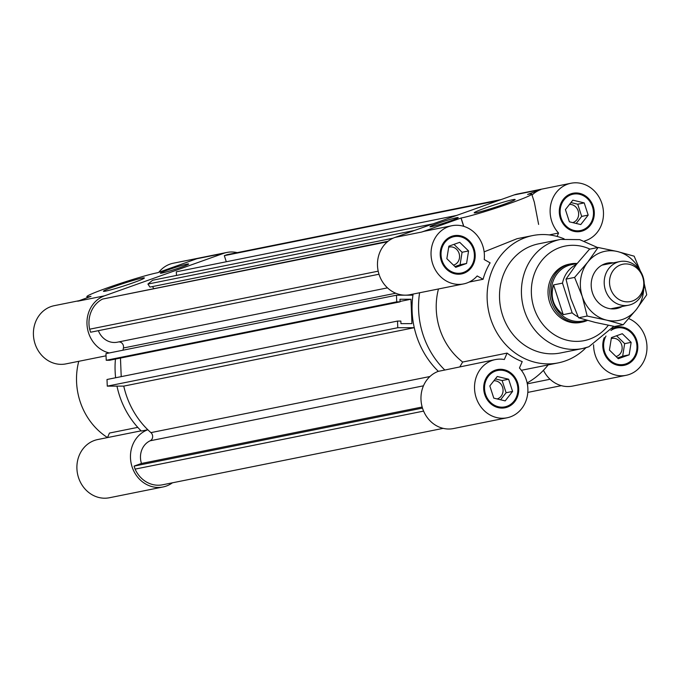 <?xml version="1.0" encoding="UTF-8"?>
<svg xmlns="http://www.w3.org/2000/svg" width="681" height="681" viewBox="0 0 681 681"><rect width="100%" height="100%" fill="white"/><g stroke="black" fill="none" stroke-linecap="round" stroke-linejoin="round"><path stroke-width="1.02" d="M412.95 295.171A81.626 73.046 -101.4 0 1 413.112 294.064A81.626 73.046 78.6 0 0 438.334 371.332A81.626 73.046 -101.4 0 1 414.261 327.697L397.781 327.723L397.508 321.074L400.845 321.066L400.947 323.654L411.945 323.628L410.966 299.24L399.96 299.265L400.07 301.853L396.734 301.853L396.47 295.205L412.95 295.171M387.412 241.798L102.542 299.078A27.453 24.567 78.6 0 0 89.628 329.204L378.185 271.174M89.628 329.204L90.616 332.226L378.994 274.239M98.362 330.668A18.549 16.599 78.6 0 0 117.302 342.202L387.489 287.867M102.542 299.078L388.093 241.244M397.508 321.074L107.002 379.496L107.275 386.144L123.755 386.11A81.626 73.046 78.6 0 0 150.927 432.622A4.827 4.316 -101.4 0 1 150.143 440.786A18.549 16.599 78.6 0 0 141.478 463.463L422.169 407.017M141.478 463.463L134.106 466.093L422.484 408.098M134.106 466.093L135.093 469.115L423.591 411.103M135.093 469.115A27.453 24.567 78.6 0 0 162.555 484.795A27.453 24.567 78.6 0 0 162.861 484.727M414.55 230.442L147.913 284.062L152.672 280.231L432.988 223.862M147.913 284.062L149.948 287.084L393.082 238.188M152.459 286.582L153.676 288.378M396.734 301.853L106.227 360.275L105.955 353.626L396.47 295.205M106.227 360.275L109.556 360.266L400.07 301.853M400.053 301.436L410.966 299.24M120.469 358.078L121.218 376.636M107.275 386.144L397.781 327.723M172.446 482.803A29.683 26.559 -101.4 0 1 162.997 486.975A29.683 26.559 -101.4 0 1 131.561 465.072A29.683 26.559 -101.4 0 1 147.82 429.754A81.626 73.046 -101.4 0 1 123.755 386.11L414.261 327.697M118.69 341.922A4.827 4.316 -101.4 0 1 123.431 347.991A81.626 73.046 78.6 0 0 122.997 350.196M176.464 275.447L176.319 271.804L456.628 215.434M226.305 261.751L224.321 255.656L227.011 254.694A27.453 24.567 -101.4 0 1 227.318 254.626A27.453 24.567 -101.4 0 1 227.633 254.566M227.318 254.626L501.105 199.576L227.011 254.694M224.321 255.656L498.398 200.537M527.809 392.401L561.331 385.659M570.593 263.896L568.856 264.245A29.683 26.559 78.6 0 0 548.665 298.576A29.683 26.559 78.6 0 0 580.561 322.436L582.289 322.087A29.683 26.559 -101.4 0 1 550.401 298.227A29.683 26.559 -101.4 0 1 570.593 263.896A29.683 26.559 -101.4 0 1 577.122 263.496M613.802 326.335L588.835 346.774L582.434 348.553A55.655 49.807 78.6 0 1 522.633 303.811A55.655 49.807 78.6 0 1 560.489 239.431L538.586 243.841A55.655 49.807 78.6 0 0 500.722 308.221A55.655 49.807 78.6 0 0 560.523 352.962L582.434 348.553A55.655 49.807 78.6 0 0 588.631 346.833M564.106 238.852A64.925 58.106 78.6 0 0 532.695 235.566A64.925 58.106 78.6 0 0 488.532 310.672A64.925 58.106 78.6 0 0 558.292 362.871A64.925 58.106 78.6 0 0 565.528 360.862A64.925 58.106 78.6 0 0 585.992 347.685M527.145 382.935A81.626 73.046 78.6 0 0 548.137 364.914M622.289 333.716L631.151 342.347L629.159 354.852L618.297 358.717L609.435 350.085L611.436 337.589L622.289 333.716M605.979 336.056A18.549 16.599 78.6 0 0 606.78 356.393A18.549 16.599 78.6 0 0 623.949 364.403A18.549 16.599 78.6 0 0 626.018 363.833A18.549 16.599 78.6 0 0 636.301 341.777A18.549 16.599 78.6 0 0 616.637 328.029A18.549 16.599 78.6 0 0 610.925 330.498M543.447 370.302A29.683 26.559 78.6 0 0 572.585 386.084L626.145 375.316A29.683 26.559 -101.4 0 1 593.602 344.773M628.759 318.606A29.683 26.559 -101.4 0 1 646.95 348.987A29.683 26.559 -101.4 0 1 626.145 375.316M612.33 328.574A19.477 17.434 -101.4 0 1 616.458 327.118A19.477 17.434 -101.4 0 1 637.101 341.556A19.477 17.434 -101.4 0 1 626.307 364.71A19.477 17.434 -101.4 0 1 624.136 365.314A19.477 17.434 -101.4 0 1 606.771 357.891A19.477 17.434 -101.4 0 1 604.26 337.64M616.637 328.029L613.394 328.685A18.549 16.599 78.6 0 0 612.006 329.034M618.101 365.348A18.549 16.599 78.6 0 0 620.706 365.059L623.949 364.403M622.494 365.552A19.477 17.434 78.6 0 0 623.055 365.365A19.477 17.434 78.6 0 0 626.469 363.663M619.242 327.74A19.477 17.434 78.6 0 0 614.849 327.535M419.607 292.762A81.626 73.046 78.6 0 0 444.821 370.03L495.359 359.585A29.683 26.559 -101.4 0 1 504.332 359.5L507.081 353.099A64.925 58.106 78.6 0 0 522.208 361.602L519.458 368.004A29.683 26.559 -101.4 0 1 526.958 397.678A29.683 26.559 -101.4 0 1 507.064 417.785A29.683 26.559 -101.4 0 1 475.168 393.924A29.683 26.559 -101.4 0 1 495.359 359.585M459.93 366.71A12214.067 4317.889 -60.7 0 0 462.671 362.028L507.081 353.099M438.47 288.965A64.925 58.106 78.6 0 0 462.671 362.028M507.064 417.785L453.503 428.553A29.683 26.559 78.6 0 1 422.067 406.651A29.683 26.559 78.6 0 1 438.334 371.332L444.821 370.03M565.417 209.603L572.832 200.154L584.221 202.904L588.18 215.102L580.765 224.56L569.384 221.81L565.417 209.603M592.47 206.769A18.549 16.599 78.6 0 0 573.147 194.17A18.549 16.599 78.6 0 0 560.523 215.63A18.549 16.599 78.6 0 0 580.459 230.544A18.549 16.599 78.6 0 0 592.47 206.769M549.235 234.911L558.548 233.038L557.092 236.435M451.861 225.726A29.683 26.559 -101.4 0 1 484.225 259.546L490.124 262.857A64.925 58.106 78.6 0 0 483.084 279.27L477.185 275.95A29.683 26.559 -101.4 0 1 463.565 283.926A29.683 26.559 -101.4 0 1 431.677 260.057A29.683 26.559 -101.4 0 1 451.861 225.726L425.08 231.114A29.683 26.559 78.6 0 0 421.777 232.025L460.986 218.048A7.423 0.426 162 0 1 461.088 218.022A38.953 2.239 -18 0 0 503.029 205.747A38.953 2.239 -18 0 0 531.716 194.119A38.953 2.239 -18 0 0 527.571 194.425L540.867 189.556A29.683 26.559 78.6 0 0 532.023 195.072M531.716 194.119L534.321 202.129L538.62 224.415M558.548 233.038A29.683 26.559 -101.4 0 1 551.048 203.364A29.683 26.559 -101.4 0 1 570.95 183.257A29.683 26.559 -101.4 0 1 602.6 206.02A29.683 26.559 -101.4 0 1 584.596 240.972M570.95 183.257L517.39 194.025A29.683 26.559 78.6 0 0 514.087 194.945L394.997 237.414A29.683 26.559 78.6 0 0 378.551 272.698A29.683 26.559 78.6 0 0 410.005 294.694L463.565 283.926M455.717 267.327L446.855 258.695L448.856 246.19L459.709 242.317L468.571 250.948L466.579 263.453L455.717 267.327M451.988 237.209A18.549 16.599 78.6 0 0 441.705 259.265A18.549 16.599 78.6 0 0 461.369 273.013A18.549 16.599 78.6 0 0 473.993 251.553A18.549 16.599 78.6 0 0 454.057 236.639A18.549 16.599 78.6 0 0 451.988 237.209M483.084 279.27L469.107 282.079M512.589 391.43L505.174 400.888L493.793 398.138L489.826 385.94L497.241 376.482L508.63 379.232L512.589 391.43L506.102 392.741L502.135 380.534L495.351 378.9M485.536 394.273A18.549 16.599 78.6 0 0 504.868 406.872A18.549 16.599 78.6 0 0 517.483 385.412A18.549 16.599 78.6 0 0 497.556 370.498A18.549 16.599 78.6 0 0 485.536 394.273M593.253 206.488A19.477 17.434 -101.4 0 1 580.638 231.446A19.477 17.434 -101.4 0 1 559.714 215.792A19.477 17.434 -101.4 0 1 572.959 193.259A19.477 17.434 -101.4 0 1 593.253 206.488M451.707 236.333A19.477 17.434 -101.4 0 1 453.878 235.728A19.477 17.434 -101.4 0 1 474.802 251.391A19.477 17.434 -101.4 0 1 461.556 273.915A19.477 17.434 -101.4 0 1 440.905 259.487A19.477 17.434 -101.4 0 1 451.707 236.333M484.753 394.554A19.477 17.434 -101.4 0 1 497.368 369.587A19.477 17.434 -101.4 0 1 518.301 385.25A19.477 17.434 -101.4 0 1 505.047 407.783A19.477 17.434 -101.4 0 1 484.753 394.554M573.147 194.17L569.895 194.817A18.549 16.599 78.6 0 0 567.384 195.566M574.602 231.48A18.549 16.599 78.6 0 0 577.207 231.191L580.459 230.544M575.751 193.881A19.477 17.434 78.6 0 0 571.35 193.668M579.003 231.693A19.477 17.434 78.6 0 0 582.97 229.803M454.057 236.639L450.813 237.286A18.549 16.599 78.6 0 0 448.745 237.865A18.549 16.599 78.6 0 0 448.294 238.035M455.521 273.949A18.549 16.599 78.6 0 0 458.126 273.66L461.369 273.013M459.913 274.162A19.477 17.434 78.6 0 0 463.889 272.272M456.662 236.35A19.477 17.434 78.6 0 0 452.269 236.137M499.011 407.817A18.549 16.599 78.6 0 0 501.616 407.527L504.868 406.872M497.556 370.498L494.304 371.154A18.549 16.599 78.6 0 0 491.793 371.894M503.412 408.021A19.477 17.434 78.6 0 0 507.379 406.131M500.16 370.209A19.477 17.434 78.6 0 0 495.759 370.004M532.695 235.566L517.041 238.708L484.131 251.859M460.986 218.048L463.667 226.313M504.085 204.266A21.52 1.234 162 0 1 474.206 212.812A21.52 1.234 162 0 1 494.287 204.981A21.52 1.234 162 0 1 515.134 199.507A21.52 1.234 162 0 1 504.085 204.266M450.567 220.874A14.837 0.851 162 0 1 429.966 226.764A14.837 0.851 162 0 1 443.816 221.368A14.837 0.851 162 0 1 458.194 217.597A14.837 0.851 162 0 1 450.567 220.874M453.461 265.13A9.279 8.3 78.6 0 0 459.309 254.26A9.279 8.3 78.6 0 0 449.392 247.033A9.279 8.3 78.6 0 0 448.694 247.212M572.712 222.61A9.279 8.3 78.6 0 0 578.492 212.251A9.279 8.3 78.6 0 0 569.469 204.436M616.041 356.521A9.279 8.3 78.6 0 0 621.889 345.659A9.279 8.3 78.6 0 0 611.972 338.431A9.279 8.3 78.6 0 0 611.266 338.61M497.121 398.947A9.279 8.3 78.6 0 0 502.901 388.579A9.279 8.3 78.6 0 0 493.878 380.764M454.959 266.586L460.084 264.764L462.076 252.259L453.972 244.368M468.571 250.948L462.076 252.259M466.579 263.453L460.084 264.764M576.169 223.445L581.693 216.405L577.726 204.206L570.942 202.563M584.221 202.904L577.726 204.206M588.18 215.102L581.693 216.405M617.539 357.985L622.664 356.154L624.656 343.65L616.552 335.759M629.159 354.852L622.664 356.154M631.151 342.347L624.656 343.65M500.578 399.781L506.102 392.741M508.63 379.232L502.135 380.534M107.521 437.56A64.925 58.106 -101.4 0 1 78.766 361.305M116.979 386.127A81.626 73.046 -101.4 0 0 141.333 431.056L147.82 429.754M141.095 430.826L97.732 439.543A29.683 26.559 78.6 0 0 77.54 473.882A29.683 26.559 78.6 0 0 109.437 497.743L162.997 486.975M107.521 437.577L109.454 433.056L137.766 427.37M115.634 377.759A81.626 73.046 -101.4 0 1 115.447 359.083M79.337 300.636L54.242 305.684A29.683 26.559 78.6 0 0 34.05 340.023A29.683 26.559 78.6 0 0 65.946 363.884L106.049 355.814M109.3 352.954A29.683 26.559 -101.4 0 1 87.074 325.501A29.683 26.559 -101.4 0 1 104.491 295.835L223.581 253.366A29.683 26.559 -101.4 0 1 226.884 252.447A29.683 26.559 -101.4 0 1 237.218 252.642M226.884 252.447L173.323 263.215A29.683 26.559 78.6 0 0 158.767 272.315M223.581 253.366L196.8 258.746L157.592 272.732A7.423 0.426 162 0 1 157.49 272.749A38.953 2.239 -18 0 0 115.549 285.033A38.953 2.239 -18 0 0 86.862 296.652A38.953 2.239 -18 0 0 91.007 296.354L77.711 301.215L104.491 295.835M114.493 286.505A21.52 1.234 162 0 1 144.372 277.967A21.52 1.234 162 0 1 124.291 285.79A21.52 1.234 162 0 1 103.444 291.264A21.52 1.234 162 0 1 114.493 286.505M168.003 269.897A14.837 0.851 162 0 1 188.611 264.007A14.837 0.851 162 0 1 174.762 269.404A14.837 0.851 162 0 1 160.384 273.183A14.837 0.851 162 0 1 168.003 269.897M587.473 320.41A29.683 26.559 -101.4 0 1 582.289 322.087M586.826 320.232L582.808 321.04A28.755 25.733 -101.4 0 1 551.916 297.92A28.755 25.733 -101.4 0 1 571.478 264.662L577.096 263.53M562.489 283.126L572.151 312.86L563.23 314.656C553.278 306.901 550.061 296.993 553.568 284.922L562.489 283.126A28.755 25.733 -101.4 0 1 576.347 264.475M578.126 316.861A28.755 25.733 -101.4 0 1 572.151 312.86M563.23 314.656L553.568 284.922M610.551 288.633A19.051 17.051 -101.4 0 1 629.602 264.364A19.051 17.051 -101.4 0 1 639.774 295.69A19.051 17.051 -101.4 0 1 610.551 288.633M643.009 276.682A22.26 19.919 78.6 0 0 619.821 261.564A22.26 19.919 78.6 0 0 605.409 290.089A22.26 19.919 78.6 0 0 628.597 305.207A22.26 19.919 78.6 0 0 643.009 276.682M622.119 306.51A23.188 20.753 -101.4 0 1 591.695 289.927A23.188 20.753 -101.4 0 1 613.343 262.866M639.799 270.229A35.25 31.539 78.6 0 0 617.505 251.544A35.25 31.539 78.6 0 0 587.737 262.159A35.25 31.539 78.6 0 0 582.264 296.448A35.25 31.539 78.6 0 0 606.567 320.121A35.25 31.539 78.6 0 0 636.343 309.506A35.25 31.539 78.6 0 0 643.673 289.493M644.209 283.483L646.712 294.813L636.343 309.506L623.217 324.752L606.567 320.121L587.167 316.052L582.264 296.448L574.611 277.405L587.737 262.159L598.105 247.467L617.505 251.544L634.156 256.175L640.421 271.166M598.105 247.467L589.499 249.195L576.373 264.441L566.005 279.133L570.908 298.738L578.561 317.78L595.211 322.411L614.611 326.48L623.217 324.752M566.005 279.133L574.611 277.405M578.561 317.78L587.167 316.052M150.927 432.622L429.941 376.516M395.755 293.23L123.431 347.991M150.143 440.786L423.463 385.821M589.925 249.11A48.232 43.167 78.6 0 0 531.342 291.076A48.232 43.167 78.6 0 0 589.593 339.138A48.232 43.167 78.6 0 0 608.32 325.271M514.087 194.945L540.867 189.556M421.777 232.025L394.997 237.414M461.088 218.022L463.795 226.347M162.555 484.795L443.169 428.358M550.069 379.257L527.324 383.837M560.489 239.431L579.71 239.627L597.663 247.561M521.374 370.294L558.292 362.871M86.862 296.652L87.236 297.818M619.821 261.564L601.953 265.156M628.597 305.207L610.729 308.799"/></g></svg>
